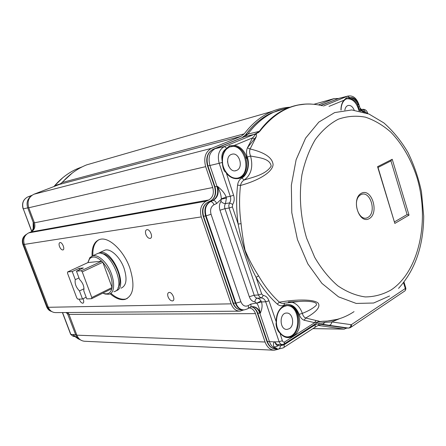 <?xml version="1.0" encoding="UTF-8"?>
<svg xmlns="http://www.w3.org/2000/svg" width="446" height="446" viewBox="0 0 446 446"><rect width="100%" height="100%" fill="white"/><g stroke="black" fill="none" stroke-linecap="round" stroke-linejoin="round"><path stroke-width="0.67" d="M247.502 147.693L256.216 136.682M258.234 132.735L259.806 131.275M99.045 239.675C94.624 242.228 92.562 247.569 92.863 255.709M110.825 293.256C116.311 298.051 121.312 299.968 125.839 298.998L127.216 298.525M92.049 255.987C91.776 246.733 94.424 241.197 99.993 239.374C108.841 236.558 123.804 250.619 129.875 268.107C135.171 285.412 133.56 295.843 125.042 299.405C120.548 300.37 115.575 298.474 110.123 293.736M145.864 234.418C145.101 231.875 145.407 230.303 146.784 229.701C149.962 228.659 153.563 237.774 150.218 238.381C148.485 238.487 147.029 237.166 145.864 234.418M82.995 298.764C84.015 301.145 83.987 302.628 82.923 303.196C81.607 303.219 80.431 302.037 79.388 299.662L79.204 299.121M168.047 296.78C167.334 294.444 167.624 293.011 168.906 292.476C172.017 291.455 175.891 300.314 172.596 300.905C170.785 300.983 169.268 299.606 168.047 296.78M59.502 246.532C58.794 244.358 58.939 243.037 59.931 242.568C62.217 241.782 65.345 249.543 62.908 249.955C61.643 249.994 60.511 248.857 59.502 246.532M103.349 250.908L105.105 250.1C110.77 248.327 120.214 257.258 124.055 268.275C127.439 279.229 126.419 285.864 120.994 288.183M346.893 328.05L344.089 329.115L318.16 325.424M318.567 104.91L334.166 98.583L338.369 98.505M243.811 309.898L240.043 311.163C235.979 311.102 233.007 308.66 231.123 303.843L201.28 216.895C199.412 209.559 201.057 204.313 206.208 201.157L208.862 199.947C212.926 197.45 214.219 193.313 212.736 187.537L205.656 166.653C203.443 157.878 205.383 151.779 211.476 148.345L241.135 136.314L244.257 133.845C252.274 123.308 261.507 115.843 271.954 111.444C277.858 108.98 283.896 107.57 290.067 107.202M278.365 349.212L274.29 350.227C270.092 349.881 267.02 347.144 265.075 342.004L255.469 313.638C254.159 310.16 252.051 308.242 249.13 307.896M273.995 350.216L84.718 341.262C81.072 340.984 78.451 338.96 76.857 335.186L69.013 314.408L67.948 312.512M239.474 311.169L55.806 312.607C52.333 312.568 49.835 310.795 48.307 307.294L24.329 244.414C22.857 239.128 24.318 235.282 28.711 232.879L30.969 231.942C34.442 230.036 35.596 226.992 34.426 222.81L28.745 207.764C27 201.436 28.728 196.92 33.941 194.227L59.469 184.427L62.2 182.498C69.275 174.442 77.42 168.571 86.641 164.875L97.758 161.669M84.038 288.746L79.483 290.943C76.015 287.319 74.61 283.561 75.274 279.67L78.97 277.93M88.001 262.203L89.886 257.587L92.707 255.775C96.001 255.095 99.703 256.885 103.806 261.15C114.12 271.647 117.175 293.044 108.818 294.248L105.172 294.053L102.926 293.089M79.605 269.707L79.104 268.358L72.235 271.542L67.653 271.943L87.912 262.588L89.585 258.842C92.534 255.77 96.587 256.545 101.744 261.172L102.797 262.254L112.063 287.519C112.682 278.856 109.593 270.438 102.797 262.254L82.254 271.859L91.792 297.532L112.063 287.519L111.829 288.679C110.597 292.955 108.032 294.572 104.124 293.524L102.948 293.078M96.124 254.214L97.864 253.417C110.586 249.052 127.456 289.599 113.881 291.723M101.827 253.685C111.968 253.211 124.785 279.988 118.051 287.575M97.908 253.406L100.4 252.453C113.301 249.782 128.76 288.506 115.809 290.798M79.104 268.358L83.352 267.968L76.45 271.168L79.505 279.369C83.034 283.037 84.445 286.823 83.742 290.731L86.775 298.865L91.581 298.703L111.829 288.679M86.156 297.209L82.499 299.01L79.483 290.943M67.653 271.943L67.485 273.125L76.829 298.067L77.849 299.166L82.499 299.01M87.912 262.588L101.744 261.172L81.194 270.755L76.45 271.168M75.274 279.67L72.235 271.542M91.581 298.703L91.792 297.532M81.194 270.755L82.254 271.859M53.927 186.556L54.858 185.553L54.089 186.495M53.988 186.534L54.769 185.592C61.046 178.367 68.244 172.886 76.366 169.145L76.366 169.145C68.277 172.875 61.108 178.344 54.858 185.553L60.528 183.836L72.224 173.07M31.833 231.496C33.963 229.038 34.487 226.155 33.394 222.855L27.736 207.875C26.297 203.276 27.217 199.529 30.501 196.63M33.188 228.424L33.143 222.905L33.394 227.438L33.428 225.057C33.684 227.806 32.943 230.064 31.214 231.831M74.694 336.384L72.949 334.578L77.782 338.553L80.564 339.941M80.28 339.746C78.15 338.809 76.617 337.143 75.669 334.751L67.073 312.518M66.61 312.523L67.586 314.056L66.248 312.529M70.619 334.244L73.228 336.384L74.895 336.535M62.563 312.557L70.836 334.394L76.701 334.773M77.782 338.553L73.975 335.877L73.032 334.734M77.743 338.614L80.598 339.963M26.169 234.602C23.036 237.016 22.088 240.271 23.331 244.369L47.393 307.4L49.222 309.964L51.418 311.33M367.894 217.431C358.64 222.816 351.392 199.585 360.87 194.712C370.158 189.734 377.11 212.413 367.894 217.431M369.238 218.624C358.913 224.661 350.801 198.682 361.394 193.246C371.758 187.716 379.501 213.01 369.238 218.624M293.708 335.76C288.612 338.999 283.929 337.984 279.664 332.705C277.345 331.322 275.461 324.694 276.236 322.48C276.046 315.35 278.176 310.054 282.625 306.592C295.882 296.651 307.166 326.779 293.708 335.76M340.939 110.09C340.939 105.964 341.943 102.68 343.944 100.244L346.414 97.83L350.249 97.68C353.622 97.144 356.287 99.213 358.238 103.879L359.526 106.438L360.925 111.299M339.623 318.656L331.785 321.951L351.353 324.699L405.308 288.506L405.726 289.538L405.185 290.558M351.119 327.119L404.232 291.344C405.303 290.887 405.665 289.939 405.308 288.501L405.654 287.542L404.004 282.14M322.425 105.747C298.564 100.06 277.68 108.59 259.762 131.33L255.993 133.956L256.26 134.218C256.824 135.11 256.422 136.766 255.045 139.185L250.1 148.953C264.801 152.465 272.467 157.706 273.086 164.685C272.35 172.29 258.591 180.53 240.5 185.469L237.59 185.112C238.013 181.907 239.402 179.548 241.749 178.043L244.252 179.978C253.484 177.017 265.799 174.626 271.168 166.124C269.969 158.191 258.468 157.694 250.54 155.989L247.262 157.07C246.237 153.647 246.287 150.581 247.418 147.877L250.1 148.953C249.347 150.876 249.498 153.218 250.54 155.989C253.339 166.754 251.243 174.754 244.252 179.978C242.29 181.093 241.035 182.921 240.5 185.469C239.095 198.002 239.29 210.735 241.085 223.652C241.827 231.312 243.154 240.16 245.06 250.2C248.667 258.931 253.183 267.488 258.608 275.879C264.623 286.276 271.542 295.035 279.369 302.159C297.744 299.076 313.728 299.322 318.087 303.024C320.802 306.82 316.671 311.821 305.683 318.031L304.161 320.228C301.936 319.425 300.264 317.463 299.143 314.341L302.338 313.365C308.275 311.079 312.841 308.459 316.052 305.51C319.225 301.412 305.945 300.704 298.658 301.513L284.174 303.202M319.264 321.616L314.642 322.692L315.958 320.473C318.533 320.875 319.637 321.259 319.264 321.616L323.16 321.232C334.316 321.137 344.607 317.942 354.035 311.637M288.389 107.681L278.232 110.329L273.465 112.325C263.831 116.897 255.307 124.15 247.898 134.09L259.293 131.364L255.904 133.599L255.993 133.956L254.181 134.397L255.09 134.586L254.081 134.413L255.904 133.599M287.051 336.886C301.357 337.221 301.117 305.398 286.884 305.616M229.523 145.797L234.25 145.435C243.276 145.887 250.446 159.54 247.207 169.792C244.269 180.251 232.288 181.94 225.932 172.396C223.97 171.426 222.744 168.058 222.242 162.305L222.264 161.38C221.049 155.542 222.359 151.345 226.189 148.791L229.523 145.797L229.506 147.013L226.802 148.802M226.763 148.39L225.893 149.126M237.551 178.144L238.097 177.987C252.598 174.146 245.021 142.809 230.459 146.678M247.418 147.877L252.481 137.925L234.25 145.435L233.815 146.294L229.668 146.946M346.391 98.901L349.798 98.466C352.758 98.956 355.3 100.93 357.436 104.381L359.928 111.065M359.013 110.864C356.672 102.452 352.574 98.427 346.72 98.783M289.331 328.674L287.152 329.399C279.374 330.274 278.984 312.585 286.772 313.047C292.894 312.696 294.99 325.541 289.331 328.674M228.519 166.057L227.516 161.552M236.642 170.394L236.475 170.461C228.804 173.94 223.663 156.44 231.753 154.305C239.134 151.568 243.984 167.629 236.642 170.394M344.853 110.179C345.232 107.72 346.258 106.17 347.919 105.529C350.539 104.988 352.635 106.522 354.208 110.129M409.027 215.128L394.838 223.424L377.572 166.692L392.224 159.278L409.027 215.128L407.098 214.548L394.582 221.835M391.778 159.506L390.936 160.911L378.035 167.456M394.838 223.424L377.773 166.603M317.892 322.252L322.246 321.343L319.163 321.778M323.16 321.232L322.246 321.343M284.57 343.71L317.903 322.246M291.695 302.159C296.59 303.47 300.141 307.205 302.338 313.365C302.934 315.723 304.049 317.279 305.683 318.031L315.958 320.473M284.403 303.163L284.018 305.22C281.588 306.24 279.347 305.867 277.295 304.1L279.369 302.159C280.952 303.28 282.547 303.631 284.169 303.202M277.295 304.1C269.295 296.852 262.226 287.926 256.076 277.328L258.608 275.879M282.915 306.893L286.962 305.61C280.116 306.959 276.604 312.568 276.431 322.43L268.971 300.799C267.79 297.61 265.888 295.832 263.268 295.464L261.674 293.975L256.076 277.328C246.666 259.522 241.141 240.11 238.17 224.065L241.085 223.652M256.26 134.218L255.09 134.586C255.09 135.116 254.22 136.225 252.481 137.925L255.045 139.185M226.579 149.02L226.64 148.178L224.416 146.544L215.24 148.641L244.737 136.621L254.181 134.397M212.987 149.326L244.965 136.526L247.898 134.09L245.869 134.686L242.529 137.284M325.179 322.33L331.785 321.951C331.517 323.969 330.637 325.084 329.137 325.301L322.603 324.287L325.179 322.33L319.308 323.428L314.999 324.866C315.439 326.427 315.121 327.442 314.045 327.91L283.84 347.462M321.232 105.457L337.973 98.638L347.523 96.191L349.675 97.54L349.279 98.421M314.759 327.453L318.36 325.312L319.308 323.428M318.89 325.017L322.603 324.287L321.232 324.259M278.438 344.485L277.975 345.628L276.737 346.598L273.833 346.916C273.063 344.161 273.376 342.439 274.769 341.753L274.853 341.697C275.706 343.671 276.804 344.596 278.148 344.485L282.43 344.507C280.93 344.485 279.82 343.554 279.107 341.703L282.351 340.733L279.687 332.214C277.574 329.46 276.492 326.21 276.436 322.452M284.052 344.028L282.43 344.502M250.457 307.138L252.129 306.647C255.887 306.519 258.624 308.677 260.341 313.131C259.115 307.523 257.872 304.228 256.612 303.247L261.077 301.005L261.451 301.931C262.56 305.058 262.192 308.794 260.341 313.131L259.806 313.142L269.429 341.625L274.881 341.92C275.656 344.396 276.687 345.633 277.975 345.628L280.528 345.706C280.255 347.841 279.374 349.001 277.897 349.179L273.833 346.916M237.59 185.112C236.146 197.901 236.341 210.886 238.17 224.065L232.411 206.938L229.088 208.02L228.798 205.316L229.601 202.93L225.47 203.571C224.544 205.004 224.366 206.693 224.94 208.65L219.995 210.261C218.98 206.922 219.293 203.961 220.932 201.38C222.392 202.902 223.909 203.632 225.47 203.571L226.423 198.119L226.144 197.087L230.27 196.324C231.017 198.799 230.794 201.001 229.601 202.93L232.667 204.391C234.317 201.715 234.624 198.665 233.587 195.236L230.27 196.324L219.181 163.308L222.56 162.344C222.565 165.371 223.714 168.599 226.016 172.033L233.587 195.236M261.077 301.005L259.477 299.004L257.387 298.173C255.932 298.463 255.106 299.695 254.911 301.875C252.347 301.557 250.474 299.84 249.303 296.724L254.187 295.219C254.822 296.964 255.887 297.945 257.387 298.173L261.579 297.956C263.475 298.218 264.846 299.5 265.699 301.803L279.107 341.703L274.881 341.92M207.646 202.272L212.647 200.505C217.224 197.678 218.674 193.006 217.001 186.478L209.91 165.499L219.181 163.308C217.163 155.269 218.908 149.683 224.416 146.544L253.952 134.463M214.571 186.779L217.514 186.372C222.13 190.124 225.007 193.692 226.144 197.087L221.322 198.821C221.199 195.264 219.934 191.117 217.514 186.372C219.192 192.912 217.737 197.595 213.155 200.427C214.626 200.416 215.792 201.447 216.639 203.521L221.327 199.133L226.423 198.119M214.95 148.763C209.57 152.047 207.892 157.622 209.91 165.499L207.507 165.918M339.105 98.315L320.886 105.379M321.07 324.281L348.549 328.089M268.971 300.799L265.699 301.803L261.451 301.931L256.612 303.247M266.797 341.09L267.338 341.524L269.429 341.625C271.14 346.202 273.85 348.722 277.563 349.185L278.215 349.207M220.932 201.38L221.322 198.821M277.563 349.185L275.433 349.034C271.737 348.571 269.038 346.068 267.338 341.524L257.732 313.125L259.806 313.142C258.251 309.022 255.742 306.854 252.285 306.631M216.639 203.521L213.985 204.747C210.902 206.665 209.921 209.832 211.047 214.247L240.89 301.758L235.455 303.286C237.077 307.495 239.653 309.708 243.181 309.92L243.678 309.903M232.918 302.968L235.455 303.286L205.556 215.948L206.074 215.864L235.979 303.269C237.763 307.796 240.556 309.998 244.363 309.87L247.352 308.933C248.461 308.504 248.762 307.389 248.249 305.588C245.06 306.959 242.607 305.683 240.89 301.758M213.985 204.747C213.132 202.668 211.973 201.637 210.501 201.642L209.994 201.715C205.35 204.575 203.872 209.319 205.556 215.948L203.571 216.243C201.899 209.67 203.365 204.965 207.981 202.127L210.629 200.917C215.228 198.085 216.684 193.402 215.005 186.863L207.931 165.951C205.924 158.135 207.596 152.593 212.943 149.338C207.334 152.688 205.534 158.246 207.541 166.018L214.615 186.907C216.265 193.536 214.927 198.208 210.59 200.929L213.155 200.427L210.501 201.642C205.862 204.497 204.385 209.241 206.074 215.864L211.047 214.247M361.271 109.621L361.912 109.437M312.964 328.613L344.089 329.115M334.166 98.583L313.984 104.269L334.132 98.594M62.2 182.498L244.257 133.845M241.135 136.314L59.469 184.427M33.941 194.227L211.476 148.345M28.745 207.764L205.656 166.653M34.426 222.81L212.736 187.537M208.862 199.947L30.969 231.942M24.329 244.414L201.28 216.895M206.208 201.157L28.711 232.879M48.307 307.294L231.123 303.843M255.469 313.638L69.013 314.408M76.857 335.186L265.075 342.004M54.719 185.631L62.919 177.597M76.684 169.04L79.661 167.802M80.191 167.908L76.366 169.145L82.399 166.765M31.906 195.342L27.786 196.954M23.264 208.8L23.147 208.912C21.614 203.527 23.086 199.568 27.568 197.02L31.237 195.889M31.761 231.234L23.298 208.884L28.706 207.646M31.655 231.363L23.298 208.884C21.765 203.488 23.186 199.529 27.568 197.02L31.164 195.95M31.376 231.753C33.673 229.289 34.258 226.339 33.143 222.905L34.37 222.66M68.862 314.04L67.586 314.056L66.811 312.523M51.675 311.498C49.478 310.806 47.906 309.301 46.953 306.976L46.663 306.798M48.168 306.943L46.953 306.976L22.83 244.336M24.257 244.213L23.081 244.402C21.798 240.02 22.913 236.67 26.42 234.356M391.566 289.632C419.34 270.783 429.827 220.107 416.988 177.569C411.073 159.3 402.348 144.158 390.813 132.139C382.846 125.136 374.367 120.141 365.38 117.153C356.265 115.458 347.3 116.122 338.481 119.149L338.14 119.294C329.633 123.787 322.029 130.533 315.316 139.531C309.334 149.689 304.88 161.396 301.953 174.654C298.814 195.253 300.448 217.57 306.642 238.231L314.703 257.342C321.421 268.81 329.109 278.287 337.773 285.769C346.759 291.913 355.93 295.637 365.268 296.936C374.478 296.841 383.142 294.472 391.259 289.839L391.566 289.632M398.54 288.389C415.07 270.248 423.455 246.192 423.7 216.221L421.476 191.869C418.571 178.138 414.078 165.037 408.001 152.554C401.138 140.903 393.093 131.029 383.878 122.923L368.965 114.031L351.799 109.956L334.673 112.576L318.84 122.093L305.594 138.132L296.122 159.713L291.344 185.241L291.79 212.653L297.454 239.619L307.824 263.854L321.94 283.4L338.531 296.852L356.209 303.436L373.62 303.018L389.564 295.993M322.731 321.326L326.623 321.187L334.455 320.038M286.962 305.61C301.764 304.105 302.594 337.555 287.681 336.914C284.66 336.853 282.028 335.336 279.787 332.359M328.997 106.404L343.944 100.244L343.872 100.88C342.032 103.138 341.106 106.215 341.084 110.112M359.699 110.006L360.608 109.761L362.838 111.818M246.538 156.206L245.908 157.561M239.257 177.525L239.017 178.601M246.939 157.349L246.231 158.637M285.1 108.54L271.408 112.972C261.785 117.532 253.267 124.769 245.869 134.686L245.294 135.233M233.815 146.294C247.491 146.444 251.984 174.453 238.9 177.82L237.629 178.127M407.098 214.548L390.936 160.911M284.091 344.017L284.693 341.915L314.642 322.692L304.161 320.228M259.762 131.33L259.293 131.364C268.001 119.606 278.131 111.6 289.683 107.341L278.232 110.329M305.382 104.102L297.465 105.122L289.683 107.341C296.763 104.777 303.971 103.689 311.308 104.069M284.693 341.915C283.678 342.405 282.898 342.01 282.351 340.733M299.143 314.341C295.748 306.107 290.708 303.063 284.018 305.22M263.268 295.464L261.579 297.956L259.7 297.053L258.39 294.984L254.187 295.219L224.94 208.65L229.088 208.02L258.39 294.984L261.674 293.975M232.411 206.938L232.667 204.391M241.749 178.043C247.34 175.356 250.139 164.563 247.262 157.07M357.77 104.994L358.824 104.303C356.471 97.897 352.792 95.16 347.768 96.096L323.45 106.036M282.396 344.507L280.528 345.706L284.013 344.83L314.999 324.866L314.14 324.677M314.14 324.872L313.811 324.889M344.011 100.712C346.202 98.505 345.31 99.625 346.313 98.934L346.414 97.83M359.504 106.377L358.539 106.889M363.735 112.191L360.134 108.038M405.308 288.506L403.535 282.736M249.303 296.724L219.995 210.261M222.56 162.311L222.264 161.38C222.063 156.195 223.374 151.997 226.189 148.791L226.116 149.505M357.436 104.381L358.238 103.879C356.008 100.261 353.349 98.192 350.249 97.68L349.798 98.466M284.013 344.83C284.481 346.481 284.186 347.512 283.138 347.913L277.897 349.179M329.137 325.301L348.332 328.066C349.837 327.866 350.718 326.773 350.974 324.794M345.382 327.955L320.551 324.393L345.611 327.988L348.744 328.089L350.372 327.62C351.426 327.191 351.755 326.216 351.353 324.699M254.911 301.875L256.439 303.04L250.763 304.127L248.249 305.588M367.186 113.301L367.593 112.922C366.556 110.134 364.728 108.958 362.102 109.393L361.89 109.471C363.406 109.303 364.516 110.106 365.207 111.885L367.064 113.251M250.763 304.127C251.271 305.923 250.97 307.038 249.855 307.472L247.998 308.56M251.527 306.753C254.393 307.511 256.456 309.635 257.732 313.125L257.203 312.757M210.311 201.051L207.936 202.138C203.086 205.037 201.508 209.748 203.198 216.265L203.571 216.243L233.409 303.308C235.02 307.478 237.579 309.675 241.085 309.886C237.356 309.652 234.663 307.439 233.013 303.252L203.142 216.104M345.544 327.988L345.84 328.011L345.544 327.988M346.04 328.005L348.019 328.094M361.36 109.593L361.89 109.471L361.355 109.699M125.042 299.405L125.839 298.998M150.703 238.153L150.218 238.381M83.251 303.035L82.923 303.196M173.193 300.587L172.596 300.905M271.954 111.444L86.641 164.875M344.345 329.137L312.936 328.635M104.124 293.524L105.172 294.053M89.585 258.842L89.886 257.587M97.864 253.417L92.707 255.775M105.105 250.1L99.687 252.587M62.407 312.557L70.663 334.355L73.228 336.384M51.714 311.52C49.372 310.84 47.705 309.312 46.718 306.937L22.863 244.414C21.57 240.02 22.763 236.659 26.448 234.328M326.623 321.187L337.299 319.347M405.843 288.963L405.804 288.044M244.965 136.526L242.936 137.112L245.629 134.787C253.094 124.835 261.685 117.566 271.408 112.972L273.465 112.325M287.252 336.897L287.681 336.914M238.097 177.987L238.9 177.82C234.144 179.08 229.874 177.185 226.083 172.134M287.152 329.399L286.689 329.404M236.475 170.461L235.209 170.768M288.339 301.975L298.658 301.513M229.506 147.013L226.78 148.864M226.646 148.992L226.312 149.343M347.768 96.096L338.23 98.544M358.852 104.392L359.275 105.774M226.183 149.477C223.552 152.499 222.325 156.479 222.504 161.419M363.083 110.675L364.967 112.492M251.488 306.764C254.125 307.5 256.065 309.596 257.309 313.059L266.909 341.435C268.654 346.001 271.497 348.538 275.433 349.034M367.777 113.535L367.638 113.067M241.085 309.886L242.986 309.914M362.102 109.393L361.567 109.515"/></g></svg>
